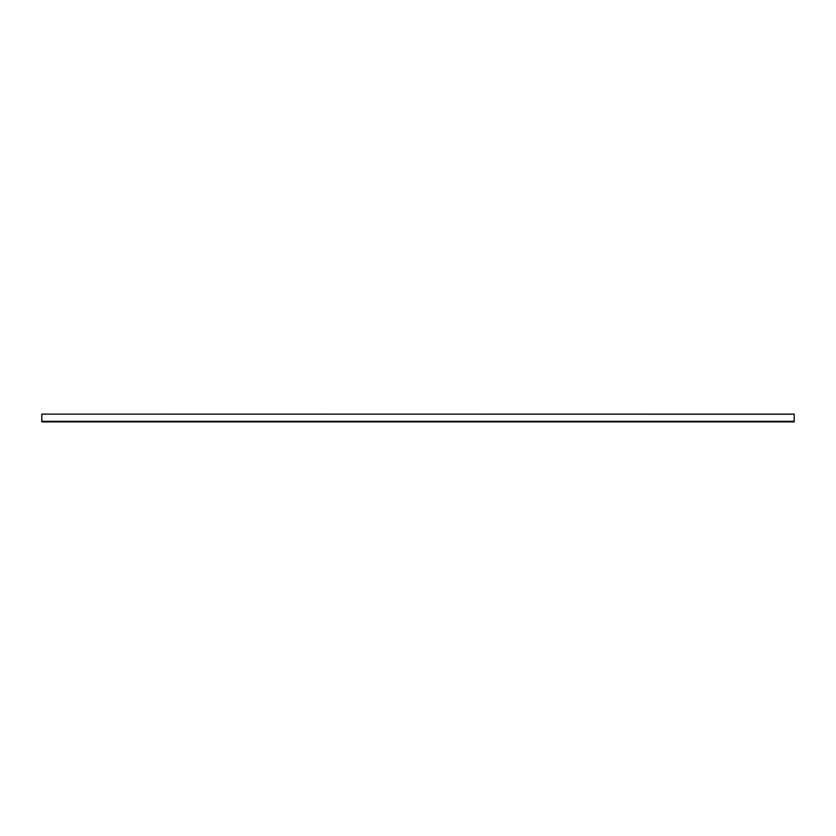 <?xml version="1.0" encoding="UTF-8"?>
<svg xmlns="http://www.w3.org/2000/svg" width="836" height="836" viewBox="0 0 836 836"><rect width="100%" height="100%" fill="white"/><g stroke="black" fill="none" stroke-linecap="round" stroke-linejoin="round"><path stroke-width="1.25" d="M41.8 414.217L41.8 421.887L794.2 421.887L794.2 414.113L41.8 414.113L794.2 414.217M41.8 421.292L794.2 421.292"/></g></svg>
